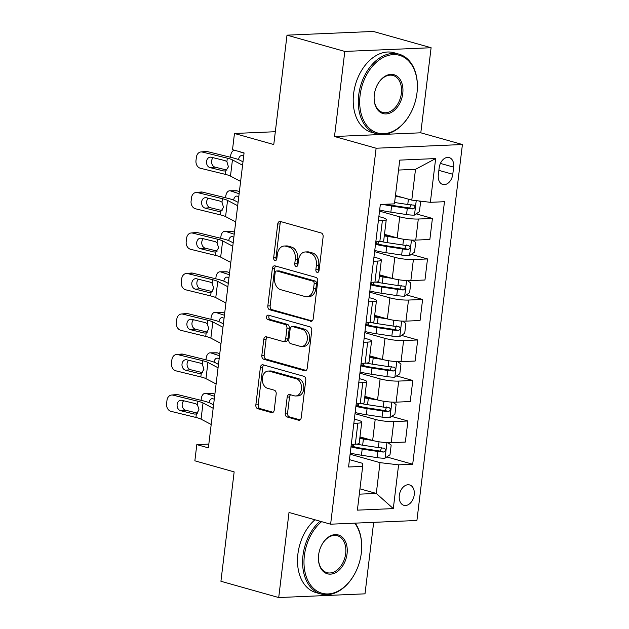 <?xml version="1.0" encoding="UTF-8"?>
<svg xmlns="http://www.w3.org/2000/svg" width="629" height="629" viewBox="0 0 629 629"><rect width="100%" height="100%" fill="white"/><g stroke="black" fill="none" stroke-linecap="round" stroke-linejoin="round"><path stroke-width="0.94" d="M317.173 272.396A2.272 1.612 -92.5 0 0 317.543 272.436A2.272 1.612 -92.5 0 0 319.029 270.612L323.125 236.811A3.247 2.296 -92.5 0 0 321.238 232.989L280.392 221.494A3.247 2.296 -92.5 0 0 279.866 221.432A3.247 2.296 -92.5 0 0 277.735 224.034L273.646 257.835A2.272 1.612 -92.5 0 0 274.967 260.508A2.272 1.612 -92.5 0 0 275.337 260.555A2.272 1.612 -92.5 0 0 276.823 258.731L277.358 254.352A10.386 7.359 -92.5 0 1 284.166 246.018A10.386 7.359 -92.5 0 1 285.849 246.222L289.254 247.181A10.386 7.359 -92.5 0 1 295.284 259.4L294.749 263.779A2.272 1.612 -92.5 0 0 296.07 266.452A2.272 1.612 -92.5 0 0 296.44 266.492A2.272 1.612 -92.5 0 0 297.926 264.675L298.461 260.296A10.386 7.359 -92.5 0 1 305.269 251.962A10.386 7.359 -92.5 0 1 306.952 252.158L310.356 253.117A10.386 7.359 -92.5 0 1 316.387 265.344L315.852 269.723A2.272 1.612 -92.5 0 0 317.173 272.396M414.228 494.803A10.583 7.273 105.7 0 0 409.628 484.935A10.583 7.273 105.7 0 0 399.297 495.448A10.583 7.273 105.7 0 0 403.897 505.315A10.583 7.273 105.7 0 0 414.228 494.803M285.236 413.167A3.247 2.296 -92.5 0 0 287.123 416.988L298.578 420.211A3.247 2.296 -92.5 0 0 299.105 420.274A3.247 2.296 -92.5 0 0 301.236 417.672L305.78 380.128A3.247 2.296 -92.5 0 0 303.893 376.307L263.048 364.812A3.247 2.296 -92.5 0 0 262.529 364.749A3.247 2.296 -92.5 0 0 260.398 367.352L255.854 404.887A3.247 2.296 -92.5 0 0 257.733 408.708L271.579 412.608A3.247 2.296 -92.5 0 0 272.105 412.671A3.247 2.296 -92.5 0 0 274.236 410.069L276.178 393.998A3.247 2.296 -92.5 0 0 274.291 390.184L267.427 388.25A8.68 6.148 -92.5 0 1 262.309 379.012A8.68 6.148 -92.5 0 1 268.088 371.063A8.68 6.148 -92.5 0 1 269.487 371.228L296.377 378.8A8.68 6.148 -92.5 0 1 301.495 388.038A8.68 6.148 -92.5 0 1 295.724 395.987A8.68 6.148 -92.5 0 1 294.317 395.822L289.835 394.556A3.247 2.296 -92.5 0 0 289.309 394.493A3.247 2.296 -92.5 0 0 287.186 397.103L285.236 413.167L287.571 413.064A3.247 2.296 -92.5 0 0 289.458 416.885L300.119 419.889M384.217 134.37L420.801 132.805L431.101 47.725L344.802 51.429L287.005 35.161L273.772 144.544L234.468 133.474L232.51 149.678L244.068 152.933L208.372 447.872L196.814 444.617L194.856 460.821L234.153 471.892L220.921 581.275L278.71 597.55L365.009 593.839L373.665 522.337M344.802 51.429L334.502 136.509L376.118 148.224L330.618 524.193L289.01 512.47L278.71 597.55M310.553 321.277A3.247 2.296 -92.5 0 0 311.08 321.333A3.247 2.296 -92.5 0 0 313.211 318.73L317.755 281.194A3.247 2.296 -92.5 0 0 315.868 277.373L275.022 265.87A3.247 2.296 -92.5 0 0 274.496 265.808A3.247 2.296 -92.5 0 0 272.365 268.41L267.828 305.953A3.247 2.296 -92.5 0 0 269.707 309.775L311.599 321.23M311.764 330.665L307.219 368.201A3.247 2.296 -92.5 0 1 305.096 370.803A3.247 2.296 -92.5 0 1 304.57 370.74L263.724 359.245A3.247 2.296 -92.5 0 1 261.837 355.424L263.787 339.353A3.247 2.296 -92.5 0 1 265.91 336.751A3.247 2.296 -92.5 0 1 266.437 336.814L283.003 341.476A3.247 2.296 -92.5 0 0 283.53 341.539A3.247 2.296 -92.5 0 0 285.66 338.937L286.95 328.275A3.247 2.296 -92.5 0 0 285.063 324.462L267.812 319.603A2.272 1.612 -92.5 0 1 266.476 317.181A2.272 1.612 -92.5 0 1 267.985 315.105A2.272 1.612 -92.5 0 1 268.355 315.145L309.885 326.844A3.247 2.296 -92.5 0 1 311.764 330.665M287.005 35.161L373.304 31.45L431.101 47.725M439.184 167.762L438.319 174.893A10.253 7.045 105.7 0 0 442.777 184.454A10.253 7.045 105.7 0 0 452.786 174.272L453.643 167.141A10.253 7.045 105.7 0 0 449.192 157.588A10.253 7.045 105.7 0 0 439.184 167.762M376.118 148.224L462.417 144.521L416.917 520.482L330.618 524.193M435.661 158.563L430.362 202.318L411.783 200.116L415.51 169.327L435.661 158.563L399.737 160.112L394.446 203.867L380.333 204.472L348.56 466.993L362.674 466.388L362.76 463.384L349.457 459.642M386.788 456.945L412.703 464.241L444.475 201.712L430.362 202.318M412.703 464.241L398.597 464.847L393.298 508.602L357.382 510.143L362.674 466.388M420.801 132.805L462.417 144.521M208.828 444.105L196.814 444.617M275.321 131.72L234.468 133.474M415.51 169.327L398.534 170.058M411.783 200.116L395.452 195.517M359.961 488.835L376.291 493.435L380.018 462.645L350.109 454.224M391.694 416.429L407.899 420.99L405.351 442.061L391.238 442.667A13.233 2.115 -173.1 0 1 372.659 440.465L359.969 436.888M407.899 420.99L393.785 421.595A13.233 2.115 -173.1 0 1 375.206 419.394L355.015 413.709M396.592 375.914L412.797 380.482L410.25 401.546L396.136 402.151A13.233 2.115 -173.1 0 1 377.565 399.95L364.867 396.372M412.797 380.482L398.692 381.088A13.233 2.115 -173.1 0 1 380.113 378.886L359.914 373.194M401.499 335.399L417.703 339.967L415.156 361.03L401.043 361.636A13.233 2.115 -173.1 0 1 382.463 359.434L369.773 355.865M417.703 339.967L403.59 340.572A13.233 2.115 -173.1 0 1 385.019 338.371L364.82 332.678M406.397 294.891L422.609 299.451L420.054 320.523L405.949 321.128A13.233 2.115 -173.1 0 1 387.37 318.919L374.68 315.349M422.609 299.451L408.496 300.057A13.233 2.115 -173.1 0 1 389.917 297.855L369.718 292.171M411.303 254.375L427.508 258.936L424.96 280.007L410.847 280.613A13.233 2.115 -173.1 0 1 392.268 278.411L379.578 274.834M427.508 258.936L413.395 259.549A13.233 2.115 -173.1 0 1 394.823 257.34L374.625 251.655M416.201 213.86L432.414 218.428L429.859 239.492L415.753 240.097A13.233 2.115 -173.1 0 1 397.174 237.896L384.484 234.326M432.414 218.428L418.301 219.034A13.233 2.115 -173.1 0 1 399.722 216.832L379.523 211.14M359.316 494.166L376.291 493.435L393.298 508.602M378.87 216.557L382.463 217.571A13.233 2.115 -173.1 0 1 386.269 219.56A13.233 2.115 -173.1 0 1 382.385 220.575L378.367 220.748M373.964 257.072L377.557 258.087A13.233 2.115 -173.1 0 1 381.363 260.076A13.233 2.115 -173.1 0 1 377.479 261.09L373.461 261.263M369.066 297.588L372.659 298.594A13.233 2.115 -173.1 0 1 376.464 300.591A13.233 2.115 -173.1 0 1 372.572 301.606L368.555 301.778M364.16 338.095L367.753 339.11A13.233 2.115 -173.1 0 1 371.558 341.099A13.233 2.115 -173.1 0 1 367.674 342.113L363.656 342.286M359.261 378.611L362.854 379.625A13.233 2.115 -173.1 0 1 366.66 381.614A13.233 2.115 -173.1 0 1 362.768 382.629L358.75 382.802M354.355 419.126L357.948 420.141A13.233 2.115 -173.1 0 1 361.754 422.13A13.233 2.115 -173.1 0 1 357.87 423.144L353.852 423.317M386.269 219.56L383.721 240.632A13.233 2.115 -173.1 0 1 379.83 241.646L375.812 241.819M381.363 260.076L378.815 281.139A13.233 2.115 -173.1 0 1 374.931 282.154L370.913 282.327M376.464 300.591L373.909 321.655A13.233 2.115 -173.1 0 1 370.025 322.669L366.007 322.842M371.558 341.099L369.011 362.17A13.233 2.115 -173.1 0 1 365.127 363.185L361.109 363.358M366.66 381.614L364.105 402.678A13.233 2.115 -173.1 0 1 360.22 403.692L356.203 403.865M361.754 422.13L359.206 443.193A13.233 2.115 -173.1 0 1 355.322 444.208L351.304 444.381M380.018 462.645L398.597 464.847M334.502 136.509L381.669 134.48M318.675 271.681A2.272 1.612 -92.5 0 1 318.188 269.621L318.714 265.241A10.386 7.359 -92.5 0 0 312.684 253.023L310.356 253.117M305.269 251.962L307.605 251.859A10.386 7.359 -92.5 0 1 309.287 252.064L312.684 253.023M284.166 246.018L286.502 245.923A10.386 7.359 -92.5 0 1 288.176 246.12L291.581 247.079A10.386 7.359 -92.5 0 1 297.611 259.305L297.085 263.677A2.272 1.612 -92.5 0 0 297.572 265.737M281.187 221.715A3.247 2.296 -92.5 0 0 280.07 223.932L275.982 257.733A2.272 1.612 -92.5 0 0 276.469 259.793M275.817 266.091A3.247 2.296 -92.5 0 0 274.7 268.316L270.156 305.851A3.247 2.296 -92.5 0 0 272.043 309.672L312.094 320.947M314.154 283.797A2.272 1.612 -92.5 0 0 312.833 281.124L276.98 271.028A2.272 1.612 -92.5 0 0 276.611 270.981A2.272 1.612 -92.5 0 0 275.125 272.805L274.566 277.42A10.386 7.359 -92.5 0 0 280.589 289.647L305.096 296.542A10.386 7.359 -92.5 0 0 306.779 296.746A10.386 7.359 -92.5 0 0 313.596 288.412L314.154 283.797L316.481 283.695A2.272 1.612 -92.5 0 0 315.168 281.021L312.833 281.124M276.611 270.981L278.946 270.887A2.272 1.612 -92.5 0 1 279.315 270.926L315.168 281.021M306.779 296.746L309.106 296.644A10.386 7.359 -92.5 0 0 315.923 288.31L313.596 288.412M316.481 283.695L315.923 288.31M306.103 370.418L266.059 359.143L263.724 359.245M267.231 337.034A3.247 2.296 -92.5 0 0 266.114 339.259L264.172 355.322A3.247 2.296 -92.5 0 0 266.059 359.143M283.53 341.539L285.857 341.437A3.247 2.296 -92.5 0 0 287.988 338.834L289.277 328.181A3.247 2.296 -92.5 0 0 287.398 324.36L270.148 319.501L267.812 319.603M269.424 315.451A2.272 1.612 -92.5 0 0 268.858 317.771A2.272 1.612 -92.5 0 0 270.148 319.501M300.19 346.32A8.68 6.148 -92.5 0 0 301.598 346.485A8.68 6.148 -92.5 0 0 307.369 338.536A8.68 6.148 -92.5 0 0 302.25 329.297L292.776 326.632A3.247 2.296 -92.5 0 0 292.249 326.569A3.247 2.296 -92.5 0 0 290.126 329.171L288.837 339.833A3.247 2.296 -92.5 0 0 290.716 343.654L300.19 346.32M301.598 346.485L303.925 346.382A8.68 6.148 -92.5 0 0 309.704 338.433A8.68 6.148 -92.5 0 0 304.585 329.195L302.25 329.297M292.249 326.569L294.584 326.467A3.247 2.296 -92.5 0 1 295.111 326.53L304.585 329.195M290.629 394.784A3.247 2.296 -92.5 0 0 289.513 397.001L287.571 413.064M295.724 395.987L298.052 395.885A8.68 6.148 -92.5 0 0 303.831 387.936A8.68 6.148 -92.5 0 0 298.712 378.697L296.377 378.8M268.088 371.063L270.415 370.961A8.68 6.148 -92.5 0 1 271.822 371.126L298.712 378.697M263.842 365.032A3.247 2.296 -92.5 0 0 262.725 367.25L258.181 404.793A3.247 2.296 -92.5 0 0 260.068 408.614L273.112 412.286M396.467 195.808L395.437 195.65M244.036 153.209L238.163 151.275M401.947 197.349L395.358 196.342M419.276 201.005L420.597 201.948L419.425 211.674L414.362 215.11A8.767 1.4 -173.1 0 1 406.546 214.552L390.853 212.162A25.302 4.049 -173.1 0 1 379.672 209.944M382.809 204.362A25.302 4.049 6.9 0 0 391.592 206.005L407.293 208.396A8.767 1.4 6.9 0 0 413.072 208.954C415.407 207.688 415.565 206.391 413.544 205.062A8.767 1.4 -173.1 0 1 407.765 204.504L394.611 202.499M411.13 204.378L409.746 208.01A4.466 0.715 -173.1 0 1 408.182 207.822L392.48 205.431A21.001 3.357 -173.1 0 1 385.915 204.228M230.497 157.25L230.701 155.56A6.612 4.081 -90.4 0 1 234.57 150.26M238.54 159.593A5.291 3.263 89.6 0 1 241.67 155.575A5.291 3.263 89.6 0 1 242.338 155.678L243.682 156.126M413.937 205.117L413.544 205.062M240.616 181.419L230.481 176.089A16.535 2.642 6.9 0 0 225.347 174.367L200.384 168.257A6.612 5.221 -95.1 0 1 195.996 160.513L196.39 157.266A6.612 5.221 -95.1 0 1 200.973 151.943A6.612 5.221 -95.1 0 1 202.349 152.053L227.305 158.162L226.888 161.653L228.421 166.834L225.772 170.876L223.775 170.986L210.047 167.621A5.291 4.175 84.9 0 1 206.54 161.425A5.291 4.175 84.9 0 1 210.204 157.164A5.291 4.175 84.9 0 1 211.305 157.25L225.033 160.615L226.888 161.653M242.991 161.826L240.074 160.293A24.806 3.971 6.9 0 0 232.368 157.714L207.405 151.597L202.349 152.053M242.582 165.215L232.447 159.884A16.535 2.642 6.9 0 0 227.305 158.162M200.973 151.943L206.037 151.495A6.612 5.221 84.9 0 1 207.405 151.597M213.145 157.698A5.291 4.175 -95.1 0 0 211.603 160.969A5.291 4.175 -95.1 0 0 215.11 167.165L227.006 170.082M391.568 236.315L388.793 235.899A21.001 3.357 -173.1 0 1 384.382 235.136M239.39 191.617L237.094 190.862L230.584 190.909A6.612 4.081 -90.4 0 0 229.75 190.776A6.612 4.081 -90.4 0 0 225.795 196.075L225.591 197.765M239.13 193.716L230.584 190.909M397.048 237.856L387.912 236.465A25.302 4.049 -173.1 0 1 384.295 235.867M412.372 240.097L415.698 242.464L414.519 252.182L409.463 255.626A8.767 1.4 -173.1 0 1 401.648 255.067L385.947 252.677A25.302 4.049 -173.1 0 1 374.766 250.46M375.513 244.296A25.302 4.049 6.9 0 0 386.693 246.513L402.395 248.903A8.767 1.4 6.9 0 0 408.174 249.461C410.509 248.196 410.666 246.898 408.646 245.577A8.767 1.4 -173.1 0 1 402.859 245.019L387.165 242.629A25.302 4.049 -173.1 0 1 381.064 241.56M406.224 244.893L404.848 248.526A4.466 0.715 -173.1 0 1 403.275 248.337L387.582 245.939A21.001 3.357 -173.1 0 1 375.631 243.337M233.634 200.108A5.291 3.263 89.6 0 1 236.771 196.091A5.291 3.263 89.6 0 1 237.432 196.193L238.776 196.633M229.75 190.776L236.26 190.729A6.612 4.081 89.6 0 1 237.094 190.862M386.662 276.831L383.894 276.406A21.001 3.357 -173.1 0 1 379.484 275.651M234.483 232.132L232.187 231.378L225.677 231.417A6.612 4.081 -90.4 0 0 224.852 231.291A6.612 4.081 -90.4 0 0 220.897 236.583L220.693 238.281M234.232 234.232L225.677 231.417M392.142 278.372L383.006 276.98A25.302 4.049 -173.1 0 1 379.389 276.383M407.466 280.605L410.792 282.971L409.621 292.697L404.557 296.141A8.767 1.4 -173.1 0 1 396.742 295.575L381.048 293.185A25.302 4.049 -173.1 0 1 369.868 290.968M370.615 284.811A25.302 4.049 6.9 0 0 381.787 287.028L397.489 289.419A8.767 1.4 6.9 0 0 403.268 289.977C405.603 288.711 405.76 287.414 403.739 286.085A8.767 1.4 -173.1 0 1 397.96 285.535L382.259 283.136A25.302 4.049 -173.1 0 1 376.158 282.075M401.326 285.409L399.942 289.041A4.466 0.715 -173.1 0 1 398.377 288.845L382.676 286.454A21.001 3.357 -173.1 0 1 370.725 283.852M228.736 240.624A5.291 3.263 89.6 0 1 231.865 236.598A5.291 3.263 89.6 0 1 232.533 236.708L233.878 237.149M224.852 231.291L231.362 231.244A6.612 4.081 89.6 0 1 232.187 231.378M404.132 286.148L403.739 286.085M381.764 317.346L378.988 316.922A21.001 3.357 -173.1 0 1 374.577 316.167M229.577 272.64L227.289 271.885L220.779 271.932A6.612 4.081 -90.4 0 0 219.946 271.799A6.612 4.081 -90.4 0 0 215.991 277.098L215.786 278.796M229.326 274.747L220.779 271.932M387.236 318.887L378.1 317.496A25.302 4.049 -173.1 0 1 374.491 316.898M402.568 321.12L405.894 323.487L404.714 333.213L399.659 336.657A8.767 1.4 -173.1 0 1 391.843 336.09L376.142 333.7A25.302 4.049 -173.1 0 1 364.962 331.483M365.708 325.327A25.302 4.049 6.9 0 0 376.889 327.544L392.582 329.934A8.767 1.4 6.9 0 0 398.369 330.492C400.697 329.226 400.854 327.929 398.841 326.6A8.767 1.4 -173.1 0 1 393.054 326.042L377.361 323.652A25.302 4.049 -173.1 0 1 371.259 322.583M396.419 325.916L395.043 329.557A4.466 0.715 -173.1 0 1 393.471 329.36L377.777 326.97A21.001 3.357 -173.1 0 1 365.826 324.367M223.83 281.132A5.291 3.263 89.6 0 1 226.967 277.114A5.291 3.263 89.6 0 1 227.627 277.224L228.972 277.664M219.946 271.799L226.456 271.759A6.612 4.081 89.6 0 1 227.289 271.885M235.718 221.935L225.583 216.604A16.535 2.642 6.9 0 0 220.441 214.882L195.485 208.773A6.612 5.221 -95.1 0 1 191.098 201.021L191.491 197.781A6.612 5.221 -95.1 0 1 196.075 192.458A6.612 5.221 -95.1 0 1 197.443 192.568L222.407 198.678L221.982 202.168L223.515 207.342L220.865 211.391L218.876 211.493L205.148 208.136A5.291 4.175 84.9 0 1 201.634 201.933A5.291 4.175 84.9 0 1 205.306 197.679A5.291 4.175 84.9 0 1 206.398 197.765L220.126 201.123L221.982 202.168M238.084 202.341L235.167 200.808A24.806 3.971 6.9 0 0 227.462 198.229L202.507 192.112L197.443 192.568M237.676 205.73L227.541 200.399A16.535 2.642 6.9 0 0 222.407 198.678M196.075 192.458L201.131 192.01A6.612 5.221 84.9 0 1 202.507 192.112M208.238 198.214A5.291 4.175 -95.1 0 0 206.697 201.484A5.291 4.175 -95.1 0 0 210.204 207.68L222.1 210.597M230.812 262.45L220.677 257.119A16.535 2.642 6.9 0 0 215.543 255.398L190.579 249.288A6.612 5.221 -95.1 0 1 186.192 241.536L186.585 238.297A6.612 5.221 -95.1 0 1 191.169 232.974A6.612 5.221 -95.1 0 1 192.545 233.076L217.5 239.193L217.076 242.684L218.609 247.857L215.959 251.907L213.97 252.009L200.242 248.644A5.291 4.175 84.9 0 1 196.735 242.448A5.291 4.175 84.9 0 1 200.399 238.194A5.291 4.175 84.9 0 1 201.5 238.273L215.228 241.638L217.076 242.684M233.186 242.849L230.269 241.316A24.806 3.971 6.9 0 0 222.564 238.737L197.6 232.628L192.545 233.076M232.777 246.246L222.642 240.907A16.535 2.642 6.9 0 0 217.5 239.193M191.169 232.974L196.232 232.518A6.612 5.221 84.9 0 1 197.6 232.628M203.34 238.729A5.291 4.175 -95.1 0 0 201.791 241.992A5.291 4.175 -95.1 0 0 205.306 248.196L217.202 251.105M225.913 302.958L215.778 297.627A16.535 2.642 6.9 0 0 210.636 295.913L185.681 289.796A6.612 5.221 -95.1 0 1 181.294 282.051L181.687 278.804A6.612 5.221 -95.1 0 1 186.27 273.489A6.612 5.221 -95.1 0 1 187.639 273.591L212.602 279.708L212.177 283.199L213.711 288.373L211.061 292.422L209.072 292.524L195.344 289.159A5.291 4.175 84.9 0 1 191.829 282.964A5.291 4.175 84.9 0 1 195.501 278.702A5.291 4.175 84.9 0 1 196.594 278.789L210.322 282.154L212.177 283.199M228.28 283.364L225.363 281.831A24.806 3.971 6.9 0 0 217.658 279.252L192.702 273.143L187.639 273.591M227.871 286.753L217.736 281.422A16.535 2.642 6.9 0 0 212.602 279.708M186.27 273.489L191.326 273.033A6.612 5.221 84.9 0 1 192.702 273.143M198.434 279.237A5.291 4.175 -95.1 0 0 196.893 282.507A5.291 4.175 -95.1 0 0 200.399 288.711L212.295 291.62M376.857 357.854L374.09 357.437A21.001 3.357 -173.1 0 1 369.671 356.674M224.679 313.156L222.383 312.401L215.873 312.448A6.612 4.081 -90.4 0 0 215.047 312.314A6.612 4.081 -90.4 0 0 211.092 317.614L210.88 319.304M224.427 315.263L215.873 312.448M382.338 359.403L373.201 358.011A25.302 4.049 -173.1 0 1 369.585 357.414M397.662 361.636L400.988 364.002L399.816 373.728L394.753 377.164A8.767 1.4 -173.1 0 1 386.937 376.606L371.244 374.216A25.302 4.049 -173.1 0 1 360.063 371.998M360.802 365.842A25.302 4.049 6.9 0 0 371.983 368.051L387.684 370.45A8.767 1.4 6.9 0 0 393.463 371C395.798 369.734 395.956 368.445 393.935 367.116A8.767 1.4 -173.1 0 1 388.156 366.558L372.454 364.167A25.302 4.049 -173.1 0 1 366.353 363.098M391.521 366.432L390.137 370.064A4.466 0.715 -173.1 0 1 388.573 369.876L372.871 367.485A21.001 3.357 -173.1 0 1 360.92 364.875M218.923 321.647A5.291 3.263 89.6 0 1 222.061 317.629A5.291 3.263 89.6 0 1 222.729 317.731L224.073 318.18M215.047 312.314L221.557 312.267A6.612 4.081 89.6 0 1 222.383 312.401M394.328 367.171L393.935 367.116M221.007 343.473L210.872 338.143A16.535 2.642 6.9 0 0 205.738 336.421L180.775 330.311A6.612 5.221 -95.1 0 1 176.387 322.559L176.78 319.32A6.612 5.221 -95.1 0 1 181.364 313.997A6.612 5.221 -95.1 0 1 182.74 314.107L207.696 320.216L207.271 323.707L208.804 328.881L206.155 332.93L204.166 333.032L190.438 329.675A5.291 4.175 84.9 0 1 186.931 323.471A5.291 4.175 84.9 0 1 190.595 319.218A5.291 4.175 84.9 0 1 191.696 319.304L205.424 322.661L207.271 323.707M223.381 323.88L220.464 322.347A24.806 3.971 6.9 0 0 212.759 319.768L187.796 313.651L182.74 314.107M222.973 327.269L212.83 321.938A16.535 2.642 6.9 0 0 207.696 320.216M181.364 313.997L186.428 313.549A6.612 5.221 84.9 0 1 187.796 313.651M193.535 319.752A5.291 4.175 -95.1 0 0 191.987 323.023A5.291 4.175 -95.1 0 0 195.501 329.219L207.397 332.136M416.988 92.927A40.35 27.739 105.7 0 0 417.334 88.76A40.35 27.739 105.7 0 0 391.804 54.731A40.35 27.739 105.7 0 0 360.079 95.372A40.35 27.739 105.7 0 0 376.205 132.538A40.35 27.739 105.7 0 0 410.289 113.778A40.35 27.739 105.7 0 0 416.988 92.927M410.289 113.778L410.132 114.061A41.341 28.423 -74.3 0 1 376.637 133.749A41.341 28.423 -74.3 0 1 358.687 95.207A41.341 28.423 -74.3 0 1 399.045 54.157A41.341 28.423 -74.3 0 1 417.349 88.43L417.334 88.76M402.757 93.54A20.175 13.869 -74.3 0 1 386.898 113.857A20.175 13.869 -74.3 0 1 374.129 96.842A20.175 13.869 -74.3 0 1 374.302 94.759A20.175 13.869 -74.3 0 1 377.652 84.333A20.175 13.869 -74.3 0 1 394.697 74.953A20.175 13.869 -74.3 0 1 402.757 93.54M374.137 96.677A19.184 13.185 105.7 0 0 382.636 112.418A19.184 13.185 105.7 0 0 401.365 93.375A19.184 13.185 105.7 0 0 393.039 75.488A19.184 13.185 105.7 0 0 377.573 84.483M376.637 133.749L371.55 132.318A41.341 28.423 -74.3 0 1 353.6 93.776A41.341 28.423 -74.3 0 1 393.958 52.726L399.045 54.157M321.623 521.653A40.35 27.739 105.7 0 0 304.381 555.604A40.35 27.739 105.7 0 0 320.507 592.77A40.35 27.739 105.7 0 0 354.599 574.002A40.35 27.739 105.7 0 0 361.298 553.158A40.35 27.739 105.7 0 0 361.644 548.991A40.35 27.739 105.7 0 0 354.685 523.155M354.599 574.002L354.442 574.293A41.341 28.423 -74.3 0 1 320.939 593.98A41.341 28.423 -74.3 0 1 302.989 555.438A41.341 28.423 -74.3 0 1 320.012 521.205M355.22 523.131A41.341 28.423 -74.3 0 1 361.651 548.661L361.644 548.991M347.066 553.772A20.175 13.869 -74.3 0 1 331.2 574.088A20.175 13.869 -74.3 0 1 318.439 557.074A20.175 13.869 -74.3 0 1 318.612 554.99A20.175 13.869 -74.3 0 1 321.962 544.565A20.175 13.869 -74.3 0 1 339.007 535.185A20.175 13.869 -74.3 0 1 347.066 553.772M318.447 556.909A19.184 13.185 105.7 0 0 326.946 572.649A19.184 13.185 105.7 0 0 345.675 553.606A19.184 13.185 105.7 0 0 337.348 535.719A19.184 13.185 105.7 0 0 321.883 544.714M320.939 593.98L315.852 592.549A41.341 28.423 -74.3 0 1 297.902 554.007A41.341 28.423 -74.3 0 1 314.932 519.774M371.959 398.369L369.184 397.945A21.001 3.357 -173.1 0 1 364.773 397.19M219.773 353.671L217.485 352.916L210.974 352.963A6.612 4.081 -90.4 0 0 210.141 352.83A6.612 4.081 -90.4 0 0 206.186 358.129L205.982 359.819M219.521 355.77L210.974 352.963M377.431 399.91L368.295 398.519A25.302 4.049 -173.1 0 1 364.686 397.921M392.755 402.143L396.089 404.518L394.91 414.236L389.854 417.68A8.767 1.4 -173.1 0 1 382.039 417.121L366.337 414.723A25.302 4.049 -173.1 0 1 355.157 412.506M355.904 406.35A25.302 4.049 6.9 0 0 367.084 408.567L382.778 410.957A8.767 1.4 6.9 0 0 388.565 411.515C390.892 410.25 391.049 408.952 389.036 407.623A8.767 1.4 -173.1 0 1 383.25 407.073L367.556 404.683A25.302 4.049 -173.1 0 1 361.455 403.614M386.615 406.947L385.239 410.58A4.466 0.715 -173.1 0 1 383.666 410.383L367.973 407.993A21.001 3.357 -173.1 0 1 356.022 405.391M214.025 362.162A5.291 3.263 89.6 0 1 217.162 358.145A5.291 3.263 89.6 0 1 217.823 358.247L219.167 358.687M210.141 352.83L216.651 352.783A6.612 4.081 89.6 0 1 217.485 352.916M216.109 383.989L205.966 378.658A16.535 2.642 6.9 0 0 200.832 376.936L175.876 370.827A6.612 5.221 -95.1 0 1 171.489 363.075L171.882 359.835A6.612 5.221 -95.1 0 1 176.458 354.512A6.612 5.221 -95.1 0 1 177.834 354.622L202.797 360.731L202.373 364.222L203.906 369.396L201.256 373.445L199.267 373.547L185.539 370.19A5.291 4.175 84.9 0 1 182.025 363.987A5.291 4.175 84.9 0 1 185.689 359.733A5.291 4.175 84.9 0 1 186.789 359.819L200.517 363.177L202.373 364.222M218.475 364.395L215.558 362.854A24.806 3.971 6.9 0 0 207.853 360.275L182.897 354.166L177.834 354.622M218.066 367.784L207.932 362.453A16.535 2.642 6.9 0 0 202.797 360.731M176.458 354.512L181.522 354.056A6.612 5.221 84.9 0 1 182.897 354.166M188.629 360.268A5.291 4.175 -95.1 0 0 187.088 363.538A5.291 4.175 -95.1 0 0 190.595 369.734L202.491 372.651M367.053 438.885L364.285 438.46A21.001 3.357 -173.1 0 1 359.867 437.705M214.874 394.186L212.578 393.432L206.068 393.471A6.612 4.081 -90.4 0 0 205.243 393.337A6.612 4.081 -90.4 0 0 201.28 398.637L201.076 400.335M214.615 396.286L206.068 393.471M372.533 440.426L363.397 439.034A25.302 4.049 -173.1 0 1 359.78 438.437M387.857 442.659L391.183 445.025L390.004 454.751L384.948 458.195A8.767 1.4 -173.1 0 1 377.133 457.629L361.431 455.239A25.302 4.049 -173.1 0 1 350.259 453.022M350.998 446.865A25.302 4.049 6.9 0 0 362.178 449.082L377.88 451.473A8.767 1.4 6.9 0 0 383.659 452.031C385.994 450.765 386.151 449.468 384.13 448.139A8.767 1.4 -173.1 0 1 378.351 447.581L362.65 445.19A25.302 4.049 -173.1 0 1 356.549 444.129M381.717 447.463L380.333 451.095A4.466 0.715 -173.1 0 1 378.768 450.899L363.067 448.508A21.001 3.357 -173.1 0 1 351.116 445.906M209.119 402.67A5.291 3.263 89.6 0 1 212.256 398.652A5.291 3.263 89.6 0 1 212.924 398.762L214.269 399.203M205.243 393.337L211.753 393.298A6.612 4.081 89.6 0 1 212.578 393.432M384.523 448.202L384.13 448.139M211.202 424.504L201.068 419.166A16.535 2.642 6.9 0 0 195.933 417.452L170.97 411.335A6.612 5.221 -95.1 0 1 166.583 403.59L166.976 400.351A6.612 5.221 -95.1 0 1 171.56 395.028A6.612 5.221 -95.1 0 1 172.936 395.13L197.891 401.247L197.467 404.738L199 409.911L196.35 413.961L194.361 414.063L180.633 410.698A5.291 4.175 84.9 0 1 177.126 404.502A5.291 4.175 84.9 0 1 180.79 400.241A5.291 4.175 84.9 0 1 181.891 400.327L195.619 403.692L197.467 404.738M213.577 404.903L210.66 403.37A24.806 3.971 6.9 0 0 202.955 400.791L177.991 394.682L172.936 395.13M213.168 408.292L203.025 402.961A16.535 2.642 6.9 0 0 197.891 401.247M171.56 395.028L176.615 394.572A6.612 5.221 84.9 0 1 177.991 394.682M183.731 400.783A5.291 4.175 -95.1 0 0 182.182 404.046A5.291 4.175 -95.1 0 0 185.697 410.25L197.592 413.159M372.659 440.465L375.206 419.394M377.565 399.95L380.113 378.886M382.463 359.434L385.019 338.371M387.37 318.919L389.917 297.855M392.268 278.411L394.823 257.34M397.174 237.896L399.722 216.832M379.83 241.646L382.385 220.575M415.753 240.097L418.301 219.034M410.847 280.613L413.395 259.549M374.931 282.154L377.479 261.09M405.949 321.128L408.496 300.057M370.025 322.669L372.572 301.606M401.043 361.636L403.59 340.572M365.127 363.185L367.674 342.113M396.136 402.151L398.692 381.088M360.22 403.692L362.768 382.629M391.238 442.667L393.785 421.595M355.322 444.208L357.87 423.144M440.41 163.414L453.643 167.141M438.869 170.357L452.786 174.272M318.714 265.241L316.387 265.344M309.287 252.064L306.952 252.158M297.085 263.677L294.749 263.779M297.611 259.305L295.284 259.4M291.581 247.079L289.254 247.181M288.176 246.12L285.849 246.222M275.982 257.733L273.646 257.835M280.07 223.932L277.735 224.034M318.188 269.621L315.852 269.723M272.043 309.672L269.707 309.775M270.156 305.851L267.828 305.953M274.7 268.316L272.365 268.41M279.315 270.926L276.98 271.028M305.608 370.701L304.57 370.74M264.172 355.322L261.837 355.424M266.114 339.259L263.787 339.353M287.988 338.834L285.66 338.937M289.277 328.181L286.95 328.275M287.398 324.36L285.063 324.462M295.111 326.53L292.776 326.632M289.513 397.001L287.186 397.103M271.822 371.126L269.487 371.228M272.616 412.561L271.579 412.608M260.068 408.614L257.733 408.708M258.181 404.793L255.854 404.887M262.725 367.25L260.398 367.352M299.624 420.164L298.578 420.211M289.458 416.885L287.123 416.988M414.495 215.024L416.233 200.643M390.853 212.162L391.592 206.005M407.765 204.504L408.41 199.165M406.546 214.552L407.293 208.396M409.746 208.01L413.072 208.954M225.772 170.876L225.347 174.367M232.447 159.884L230.481 176.089M215.11 167.165L210.047 167.621M223.775 170.986L225.614 170.931M409.589 255.539L411.46 240.05M387.165 242.629L387.912 236.465M376.865 241.772L376.637 243.643M385.947 252.677L386.693 246.513M402.859 245.019L403.566 239.224M401.648 255.067L402.395 248.903M404.848 248.526L408.174 249.461M404.691 296.055L406.562 280.565M382.259 283.136L383.006 276.98M371.959 282.279L371.731 284.159M381.048 293.185L381.787 287.028M397.96 285.535L398.66 279.74M396.742 295.575L397.489 289.419M399.942 289.041L403.268 289.977M399.785 336.57L401.656 321.081M377.361 323.652L378.1 317.496M367.061 322.795L366.833 324.674M376.142 333.7L376.889 327.544M393.054 326.042L393.754 320.255M391.843 336.09L392.582 329.934M395.043 329.557L398.369 330.492M220.865 211.391L220.441 214.882M227.541 200.399L225.583 216.604M210.204 207.68L205.148 208.136M218.876 211.493L220.708 211.446M215.959 251.907L215.543 255.398M222.642 240.907L220.677 257.119M205.306 248.196L200.242 248.644M213.97 252.009L215.81 251.962M211.061 292.422L210.636 295.913M217.736 281.422L215.778 297.627M200.399 288.711L195.344 289.159M209.072 292.524L210.904 292.469M394.878 377.078L396.757 361.596M372.454 364.167L373.201 358.011M362.155 363.31L361.927 365.19M371.244 374.216L371.983 368.051M388.156 366.558L388.856 360.763M386.937 376.606L387.684 370.45M390.137 370.064L393.463 371M206.155 332.93L205.738 336.421M212.83 321.938L210.872 338.143M195.501 329.219L190.438 329.675M204.166 333.032L206.005 332.985M389.98 417.593L391.851 402.104M367.556 404.683L368.295 398.519M357.256 403.826L357.028 405.697M366.337 414.723L367.084 408.567M383.25 407.073L383.949 401.278M382.039 417.121L382.778 410.957M385.239 410.58L388.565 411.515M201.256 373.445L200.832 376.936M207.932 362.453L205.966 378.658M190.595 369.734L185.539 370.19M199.267 373.547L201.099 373.5M385.074 458.109L386.953 442.619M362.65 445.19L363.397 439.034M352.35 444.333L352.122 446.213M361.431 455.239L362.178 449.082M378.351 447.581L379.051 441.794M377.133 457.629L377.88 451.473M380.333 451.095L383.659 452.031M196.35 413.961L195.933 417.452M203.025 402.961L201.068 419.166M185.697 410.25L180.633 410.698M194.361 414.063L196.193 414.008M378.068 244.044L378.351 241.709M373.17 284.552L373.453 282.217M368.264 325.067L368.547 322.732M363.365 365.583L363.641 363.248M358.459 406.098L358.742 403.755M353.553 446.606L353.836 444.271"/></g></svg>
